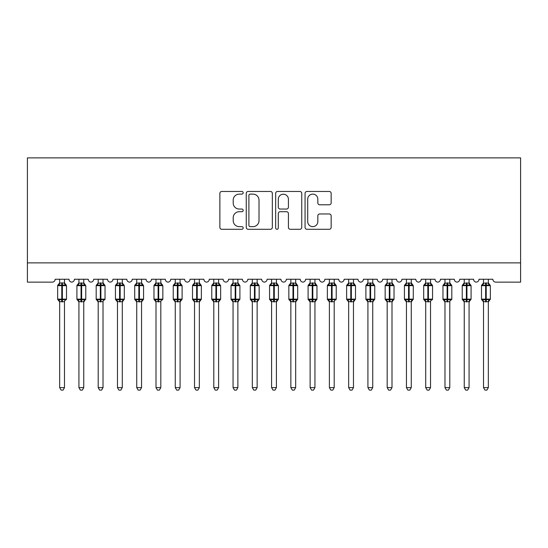 <?xml version="1.0" encoding="UTF-8"?>
<svg xmlns="http://www.w3.org/2000/svg" width="548" height="548" viewBox="0 0 548 548"><rect width="100%" height="100%" fill="white"/><g stroke="black" fill="none" stroke-linecap="round" stroke-linejoin="round"><path stroke-width="0.82" d="M243.175 192.786A1.322 1.322 0 0 0 241.853 191.464L221.762 191.464A1.891 1.891 0 0 0 219.871 193.355L219.871 227.393A1.891 1.891 0 0 0 221.762 229.283L241.853 229.283A1.322 1.322 0 0 0 243.175 227.961A1.322 1.322 0 0 0 241.853 226.639L239.25 226.639A6.049 6.049 0 0 1 233.201 220.584L233.201 217.748A6.049 6.049 0 0 1 239.25 211.699L241.853 211.699A1.322 1.322 0 0 0 243.175 210.377A1.322 1.322 0 0 0 241.853 209.048L239.25 209.048A6.049 6.049 0 0 1 233.201 203L233.201 200.164A6.049 6.049 0 0 1 239.25 194.115L241.853 194.115A1.322 1.322 0 0 0 243.175 192.786M329.266 204.794A1.891 1.891 0 0 0 331.156 202.904L331.156 193.355A1.891 1.891 0 0 0 329.266 191.464L306.949 191.464A1.891 1.891 0 0 0 305.058 193.355L305.058 227.393A1.891 1.891 0 0 0 306.949 229.283L329.266 229.283A1.891 1.891 0 0 0 331.156 227.393L331.156 215.857A1.891 1.891 0 0 0 329.266 213.967L319.717 213.967A1.891 1.891 0 0 0 317.826 215.857L317.826 221.577A5.055 5.055 0 0 1 312.764 226.639A5.055 5.055 0 0 1 307.709 221.577L307.709 199.171A5.055 5.055 0 0 1 312.764 194.115A5.055 5.055 0 0 1 317.826 199.171L317.826 202.904A1.891 1.891 0 0 0 319.717 204.794L329.266 204.794M27.4 262.876L520.6 262.876L520.6 157.879L27.4 157.879L27.4 282.138L52.252 282.138A2.891 2.891 0 0 0 55.143 279.247L69.014 279.247A2.891 2.891 0 0 0 71.713 282.131A2.891 2.891 0 0 0 74.405 279.247L88.276 279.247A2.891 2.891 0 0 0 90.975 282.131A2.891 2.891 0 0 0 93.674 279.247L107.545 279.247A2.891 2.891 0 0 0 110.244 282.131A2.891 2.891 0 0 0 112.936 279.247L126.807 279.247A2.891 2.891 0 0 0 129.506 282.131A2.891 2.891 0 0 0 132.205 279.247L146.076 279.247A2.891 2.891 0 0 0 148.775 282.131A2.891 2.891 0 0 0 151.467 279.247L165.338 279.247A2.891 2.891 0 0 0 168.037 282.131A2.891 2.891 0 0 0 170.736 279.247L184.608 279.247A2.891 2.891 0 0 0 187.306 282.131A2.891 2.891 0 0 0 189.998 279.247L203.87 279.247A2.891 2.891 0 0 0 206.569 282.131A2.891 2.891 0 0 0 209.268 279.247L223.139 279.247A2.891 2.891 0 0 0 225.838 282.131A2.891 2.891 0 0 0 228.53 279.247L242.401 279.247A2.891 2.891 0 0 0 245.1 282.131A2.891 2.891 0 0 0 247.799 279.247L261.67 279.247A2.891 2.891 0 0 0 264.369 282.131A2.891 2.891 0 0 0 267.068 279.247M272.342 193.355A1.891 1.891 0 0 0 270.452 191.464L248.141 191.464A1.891 1.891 0 0 0 246.251 193.355L246.251 227.393A1.891 1.891 0 0 0 248.141 229.283L270.452 229.283A1.891 1.891 0 0 0 272.342 227.393L272.342 193.355M277.548 191.464L299.859 191.464A1.891 1.891 0 0 1 301.749 193.355L301.749 227.393A1.891 1.891 0 0 1 299.859 229.283L290.31 229.283A1.891 1.891 0 0 1 288.419 227.393L288.419 213.59A1.891 1.891 0 0 0 286.529 211.699L280.192 211.699A1.891 1.891 0 0 0 278.302 213.59L278.302 227.961A1.322 1.322 0 0 1 276.98 229.283A1.322 1.322 0 0 1 275.658 227.961L275.658 193.355A1.891 1.891 0 0 1 277.548 191.464M473.588 279.247A2.891 2.891 0 0 0 476.287 282.131A2.891 2.891 0 0 0 478.986 279.247L492.858 279.247A2.891 2.891 0 0 0 495.748 282.138L520.6 282.138L520.6 262.876M421.193 279.247L435.057 279.247A2.891 2.891 0 0 0 437.756 282.131A2.891 2.891 0 0 0 440.455 279.247L454.326 279.247A2.891 2.891 0 0 0 457.025 282.131A2.891 2.891 0 0 0 459.717 279.247L473.595 279.247M396.526 279.247A2.891 2.891 0 0 0 399.225 282.131A2.891 2.891 0 0 0 401.924 279.247L415.795 279.247A2.891 2.891 0 0 0 418.494 282.131A2.891 2.891 0 0 0 421.186 279.247M267.061 279.247L280.932 279.247A2.891 2.891 0 0 0 283.631 282.131A2.891 2.891 0 0 0 286.33 279.247L300.201 279.247A2.891 2.891 0 0 0 302.9 282.131A2.891 2.891 0 0 0 305.592 279.247L319.463 279.247A2.891 2.891 0 0 0 322.162 282.131A2.891 2.891 0 0 0 324.861 279.247L338.733 279.247A2.891 2.891 0 0 0 341.431 282.131A2.891 2.891 0 0 0 344.123 279.247L357.995 279.247A2.891 2.891 0 0 0 360.694 282.131A2.891 2.891 0 0 0 363.393 279.247L377.264 279.247A2.891 2.891 0 0 0 379.963 282.131A2.891 2.891 0 0 0 382.655 279.247L396.533 279.247M250.217 194.115A1.322 1.322 0 0 0 248.895 195.437L248.895 225.317A1.322 1.322 0 0 0 250.217 226.639L252.964 226.639A6.049 6.049 0 0 0 259.012 220.584L259.012 200.164A6.049 6.049 0 0 0 252.964 194.115L250.217 194.115M288.419 199.267A5.055 5.055 0 0 0 283.364 194.204A5.055 5.055 0 0 0 278.302 199.267L278.302 207.158A1.891 1.891 0 0 0 280.192 209.048L286.529 209.048A1.891 1.891 0 0 0 288.419 207.158L288.419 199.267M64.486 279.247L64.486 283.083A2.117 2.021 180 0 0 65.602 284.85L65.185 285.467L62.369 284.789L58.972 285.467L58.28 284.755A0.966 0.966 0 0 0 57.65 285.659L57.65 299.139A0.966 0.966 0 0 0 58.28 300.044L58.972 299.331L61.787 300.009L65.185 299.331L65.602 299.948A2.117 2.021 -0 0 0 64.486 301.729L59.67 301.626L59.67 387.621L64.486 387.621L64.486 301.715M59.67 279.247L59.67 283.165L61.787 282.884L61.787 299.139L66.507 299.139L66.507 285.659L57.65 285.659L57.65 299.139L61.787 299.139L61.787 301.914M61.787 282.884L64.486 283.069M58.972 285.467L59.67 283.165M64.787 284.385L65.185 285.467M58.972 299.331L59.67 301.626M65.185 299.331L64.486 301.626M64.486 387.621L63.041 390.121L61.116 390.121L59.67 387.621M66.507 285.659L65.876 284.755A0.966 0.966 0 0 1 66.157 284.912M65.876 300.044L66.507 299.139A0.966 0.966 0 0 1 66.459 299.455M58.554 299.948L58.554 299.948A2.117 2.021 -0 0 1 59.67 301.729M83.755 279.247L83.755 283.069A2.117 2.021 180 0 0 84.865 284.85L84.454 285.467L81.631 284.789L78.234 285.467L77.542 284.755A0.966 0.966 0 0 0 76.912 285.659L76.912 299.139A0.966 0.966 0 0 0 77.542 300.044L76.912 299.139L85.776 299.139A0.966 0.966 0 0 1 85.721 299.455M78.933 302.037L77.542 300.044L78.234 299.331L81.056 300.009L84.454 299.331L84.865 299.948A2.117 2.021 -0 0 0 83.755 301.729L78.933 301.626L78.933 387.621L83.755 387.621L83.755 301.715M103.017 279.247L103.017 283.069A2.117 2.021 180 0 0 104.134 284.85L103.716 285.467L100.901 284.789L97.503 285.467L96.811 284.755A0.966 0.966 0 0 0 96.181 285.659L96.181 299.139A0.966 0.966 0 0 0 96.811 300.044L96.181 299.139L105.038 299.139L105.038 285.659L104.408 284.755A0.966 0.966 0 0 1 104.689 284.912M104.408 300.044L105.038 299.139A0.966 0.966 0 0 1 104.99 299.455M98.202 302.037L96.811 300.044L97.503 299.331L100.318 300.009L103.716 299.331L104.134 299.948A2.117 2.021 -0 0 0 103.017 301.729L98.202 301.626L98.202 387.621L103.017 387.621L103.017 301.715M122.286 279.247L122.286 283.069A2.117 2.021 180 0 0 123.396 284.85L122.985 285.467L120.163 284.789L116.765 285.467L116.073 284.755A0.966 0.966 0 0 0 115.443 285.659L115.443 299.139A0.966 0.966 0 0 0 116.073 300.044L115.443 299.139L124.307 299.139A0.966 0.966 0 0 1 124.252 299.455M117.464 302.037L116.073 300.044L116.765 299.331L119.587 300.009L122.985 299.331L123.396 299.948A2.117 2.021 -0 0 0 122.286 301.729L117.464 301.626L117.464 387.621L122.286 387.621L122.286 301.715M141.548 279.247L141.548 283.069A2.117 2.021 180 0 0 142.665 284.85L142.247 285.467L139.432 284.789L136.034 285.467L135.342 284.755A0.966 0.966 0 0 0 134.712 285.659L134.712 299.139A0.966 0.966 0 0 0 135.342 300.044L134.712 299.139L143.569 299.139A0.966 0.966 0 0 1 143.521 299.455M136.733 302.037L135.342 300.044L136.034 299.331L138.85 300.009L142.247 299.331L142.665 299.948A2.117 2.021 -0 0 0 141.548 301.729L136.733 301.626L136.733 387.621L141.548 387.621L141.548 301.715M85.145 300.044L83.755 302.037L85.776 299.139L85.776 285.659L76.912 285.659L78.933 282.761M78.933 279.247L78.933 283.165L83.755 283.083M78.234 285.467L78.933 283.165M84.056 284.385L84.454 285.467M78.234 299.331L78.933 301.626M84.454 299.331L83.755 301.626M83.755 387.621L82.303 390.121L80.385 390.121L78.933 387.621M98.202 279.247L98.202 283.165L103.017 283.083M97.503 285.467L98.202 283.165M103.319 284.385L103.716 285.467M97.503 299.331L98.202 301.626M103.716 299.331L103.017 301.626M103.017 387.621L101.572 390.121L99.647 390.121L98.202 387.621M123.677 300.044L122.286 302.037L124.307 299.139L124.307 285.659L115.443 285.659L117.464 282.761M117.464 279.247L117.464 283.165L122.286 283.083M116.765 285.467L117.464 283.165M122.588 284.385L122.985 285.467M116.765 299.331L117.464 301.626M122.985 299.331L122.286 301.626M122.286 387.621L120.834 390.121L118.916 390.121L117.464 387.621M142.939 300.044L141.548 302.037L143.569 299.139L143.569 285.659L134.712 285.659L136.733 282.761M136.733 279.247L136.733 283.165L141.548 283.083M136.034 285.467L136.733 283.165M141.85 284.385L142.247 285.467M136.034 299.331L136.733 301.626M142.247 299.331L141.548 301.626M141.548 387.621L140.103 390.121L138.178 390.121L136.733 387.621M160.817 279.247L160.817 283.069A2.117 2.021 180 0 0 161.927 284.85L161.516 285.467L158.694 284.789L155.296 285.467L154.605 284.755A0.966 0.966 0 0 0 153.974 285.659L153.974 299.139A0.966 0.966 0 0 0 154.605 300.044L153.974 299.139L162.838 299.139L162.838 285.659L162.208 284.755A0.966 0.966 0 0 1 162.482 284.912M162.208 300.044L162.838 299.139A0.966 0.966 0 0 1 162.783 299.455M155.995 302.037L154.605 300.044L155.296 299.331L158.119 300.009L161.516 299.331L161.927 299.948A2.117 2.021 -0 0 0 160.817 301.729L155.995 301.626L155.995 387.621L160.817 387.621L160.817 301.715M155.995 279.247L155.995 283.165L160.817 283.083M155.296 285.467L155.995 283.165M161.119 284.385L161.516 285.467M155.296 299.331L155.995 301.626M161.516 299.331L160.817 301.626M160.817 387.621L159.365 390.121L157.447 390.121L155.995 387.621M180.08 279.247L180.08 283.069A2.117 2.021 180 0 0 181.196 284.85L180.778 285.467L177.963 284.789L174.565 285.467L173.874 284.755A0.966 0.966 0 0 0 173.243 285.659L173.243 299.139A0.966 0.966 0 0 0 173.874 300.044L173.243 299.139L182.1 299.139A0.966 0.966 0 0 1 182.052 299.455M175.264 302.037L173.874 300.044L174.565 299.331L177.381 300.009L180.778 299.331L181.196 299.948A2.117 2.021 -0 0 0 180.08 301.729L175.264 301.626L175.264 387.621L180.08 387.621L180.08 301.715M181.47 300.044L180.08 302.037L182.1 299.139L182.1 285.659L173.243 285.659L175.264 282.761M175.264 279.247L175.264 283.165L180.08 283.083M174.565 285.467L175.264 283.165M180.381 284.385L180.778 285.467M174.565 299.331L175.264 301.626M180.778 299.331L180.08 301.626M180.08 387.621L178.634 390.121L176.709 390.121L175.264 387.621M199.349 279.247L199.349 283.069A2.117 2.021 180 0 0 200.458 284.85L200.047 285.467L197.225 284.789L193.828 285.467L193.136 284.755A0.966 0.966 0 0 0 192.506 285.659L192.506 299.139A0.966 0.966 0 0 0 193.136 300.044L192.506 299.139L201.369 299.139A0.966 0.966 0 0 1 201.315 299.455M194.526 302.037L193.136 300.044L193.828 299.331L196.65 300.009L200.047 299.331L200.458 299.948A2.117 2.021 -0 0 0 199.349 301.729L194.526 301.626L194.526 387.621L199.349 387.621L199.349 301.715M200.739 300.044L199.349 302.037L201.369 299.139L201.369 285.659L192.506 285.659L194.526 282.761M194.526 279.247L194.526 283.165L199.349 283.083M193.828 285.467L194.526 283.165M199.65 284.385L200.047 285.467M193.828 299.331L194.526 301.626M200.047 299.331L199.349 301.626M199.349 387.621L197.897 390.121L195.979 390.121L194.526 387.621M218.611 279.247L218.611 283.069A2.117 2.021 180 0 0 219.727 284.85L219.31 285.467L216.494 284.789L213.097 285.467L212.405 284.755A0.966 0.966 0 0 0 211.775 285.659L211.775 299.139A0.966 0.966 0 0 0 212.405 300.044L211.775 299.139L220.632 299.139A0.966 0.966 0 0 1 220.584 299.455M213.795 302.037L212.405 300.044L213.097 299.331L215.912 300.009L219.31 299.331L219.727 299.948A2.117 2.021 -0 0 0 218.611 301.729L213.795 301.626L213.795 387.621L218.611 387.621L218.611 301.715M220.001 300.044L218.611 302.037L220.632 299.139L220.632 285.659L211.775 285.659L213.795 282.761M213.795 279.247L213.795 283.165L218.611 283.083M213.097 285.467L213.795 283.165M218.912 284.385L219.31 285.467M213.097 299.331L213.795 301.626M219.31 299.331L218.611 301.626M218.611 387.621L217.166 390.121L215.241 390.121L213.795 387.621M237.88 279.247L237.88 283.069A2.117 2.021 180 0 0 238.99 284.85L238.579 285.467L235.756 284.789L232.359 285.467L231.667 284.755A0.966 0.966 0 0 0 231.037 285.659L231.037 299.139A0.966 0.966 0 0 0 231.667 300.044L231.037 299.139L239.901 299.139A0.966 0.966 0 0 1 239.846 299.455M233.058 302.037L231.667 300.044L232.359 299.331L235.181 300.009L238.579 299.331L238.99 299.948A2.117 2.021 -0 0 0 237.88 301.729L233.058 301.626L233.058 387.621L237.88 387.621L237.88 301.715M239.271 300.044L237.88 302.037L239.901 299.139L239.901 285.659L231.037 285.659L233.058 282.761M233.058 279.247L233.058 283.165L237.88 283.083M232.359 285.467L233.058 283.165M238.181 284.385L238.579 285.467M232.359 299.331L233.058 301.626M238.579 299.331L237.88 301.626M237.88 387.621L236.428 390.121L234.51 390.121L233.058 387.621M257.142 279.247L257.142 283.069A2.117 2.021 180 0 0 258.259 284.85L257.841 285.467L255.026 284.789L251.628 285.467L250.936 284.755A0.966 0.966 0 0 0 250.306 285.659L250.306 299.139A0.966 0.966 0 0 0 250.936 300.044L250.306 299.139L259.163 299.139A0.966 0.966 0 0 1 259.115 299.455M252.327 302.037L250.936 300.044L251.628 299.331L254.443 300.009L257.841 299.331L258.259 299.948A2.117 2.021 -0 0 0 257.142 301.729L252.327 301.626L252.327 387.621L257.142 387.621L257.142 301.715M258.533 300.044L257.142 302.037L259.163 299.139L259.163 285.659L250.306 285.659L252.327 282.761M252.327 279.247L252.327 283.165L257.142 283.083M251.628 285.467L252.327 283.165M257.444 284.385L257.841 285.467M251.628 299.331L252.327 301.626M257.841 299.331L257.142 301.626M257.142 387.621L255.697 390.121L253.772 390.121L252.327 387.621M276.411 279.247L276.411 283.069A2.117 2.021 180 0 0 277.521 284.85L277.11 285.467L274.288 284.789L270.89 285.467L270.198 284.755A0.966 0.966 0 0 0 269.568 285.659L269.568 299.139A0.966 0.966 0 0 0 270.198 300.044L269.568 299.139L278.432 299.139A0.966 0.966 0 0 1 278.377 299.455M271.589 302.037L270.198 300.044L270.89 299.331L273.712 300.009L277.11 299.331L277.521 299.948A2.117 2.021 -0 0 0 276.411 301.729L271.589 301.626L271.589 387.621L276.411 387.621L276.411 301.715M277.802 300.044L276.411 302.037L278.432 299.139L278.432 285.659L269.568 285.659L271.589 282.761M271.589 279.247L271.589 283.165L276.411 283.083M270.89 285.467L271.589 283.165M276.713 284.385L277.11 285.467M270.89 299.331L271.589 301.626M277.11 299.331L276.411 301.626M276.411 387.621L274.959 390.121L273.041 390.121L271.589 387.621M295.673 279.247L295.673 283.069A2.117 2.021 180 0 0 296.79 284.85L296.372 285.467L293.557 284.789L290.159 285.467L289.467 284.755A0.966 0.966 0 0 0 288.837 285.659L288.837 299.139A0.966 0.966 0 0 0 289.467 300.044L288.837 299.139L297.694 299.139A0.966 0.966 0 0 1 297.646 299.455M290.858 302.037L289.467 300.044L290.159 299.331L292.975 300.009L296.372 299.331L296.79 299.948A2.117 2.021 -0 0 0 295.673 301.729L290.858 301.626L290.858 387.621L295.673 387.621L295.673 301.715M297.064 300.044L295.673 302.037L297.694 299.139L297.694 285.659L288.837 285.659L290.858 282.761M290.858 279.247L290.858 283.165L295.673 283.083M290.159 285.467L290.858 283.165M295.975 284.385L296.372 285.467M290.159 299.331L290.858 301.626M296.372 299.331L295.673 301.626M295.673 387.621L294.228 390.121L292.303 390.121L290.858 387.621M314.942 279.247L314.942 283.069A2.117 2.021 180 0 0 316.052 284.85L315.641 285.467L312.819 284.789L309.421 285.467L308.73 284.755A0.966 0.966 0 0 0 308.099 285.659L308.099 299.139A0.966 0.966 0 0 0 308.73 300.044L308.099 299.139L316.963 299.139A0.966 0.966 0 0 1 316.908 299.455M310.12 302.037L308.73 300.044L309.421 299.331L312.244 300.009L315.641 299.331L316.052 299.948A2.117 2.021 -0 0 0 314.942 301.729L310.12 301.626L310.12 387.621L314.942 387.621L314.942 301.715M316.333 300.044L314.942 302.037L316.963 299.139L316.963 285.659L308.099 285.659L310.12 282.761M310.12 279.247L310.12 283.165L314.942 283.083M309.421 285.467L310.12 283.165M315.244 284.385L315.641 285.467M309.421 299.331L310.12 301.626M315.641 299.331L314.942 301.626M314.942 387.621L313.49 390.121L311.572 390.121L310.12 387.621M334.205 279.247L334.205 283.069A2.117 2.021 180 0 0 335.321 284.85L334.903 285.467L332.088 284.789L328.69 285.467L327.999 284.755A0.966 0.966 0 0 0 327.368 285.659L327.368 299.139A0.966 0.966 0 0 0 327.999 300.044L327.368 299.139L336.225 299.139L336.225 285.659L335.595 284.755A0.966 0.966 0 0 1 335.876 284.912M335.595 300.044L336.225 299.139A0.966 0.966 0 0 1 336.177 299.455M329.389 302.037L327.999 300.044L328.69 299.331L331.506 300.009L334.903 299.331L335.321 299.948A2.117 2.021 -0 0 0 334.205 301.729L329.389 301.626L329.389 387.621L334.205 387.621L334.205 301.715M329.389 279.247L329.389 283.165L334.205 283.083M328.69 285.467L329.389 283.165M334.506 284.385L334.903 285.467M328.69 299.331L329.389 301.626M334.903 299.331L334.205 301.626M334.205 387.621L332.759 390.121L330.834 390.121L329.389 387.621M353.474 279.247L353.474 283.069A2.117 2.021 180 0 0 354.583 284.85L354.172 285.467L351.35 284.789L347.953 285.467L347.261 284.755A0.966 0.966 0 0 0 346.631 285.659L346.631 299.139A0.966 0.966 0 0 0 347.261 300.044L346.631 299.139L355.494 299.139A0.966 0.966 0 0 1 355.44 299.455M348.651 302.037L347.261 300.044L347.953 299.331L350.775 300.009L354.172 299.331L354.583 299.948A2.117 2.021 -0 0 0 353.474 301.729L348.651 301.626L348.651 387.621L353.474 387.621L353.474 301.715M354.864 300.044L353.474 302.037L355.494 299.139L355.494 285.659L346.631 285.659L348.651 282.761M348.651 279.247L348.651 283.165L353.474 283.083M347.953 285.467L348.651 283.165M353.775 284.385L354.172 285.467M347.953 299.331L348.651 301.626M354.172 299.331L353.474 301.626M353.474 387.621L352.022 390.121L350.104 390.121L348.651 387.621M372.736 279.247L372.736 283.069A2.117 2.021 180 0 0 373.852 284.85L373.435 285.467L370.619 284.789L367.222 285.467L366.53 284.755A0.966 0.966 0 0 0 365.9 285.659L365.9 299.139A0.966 0.966 0 0 0 366.53 300.044L365.9 299.139L374.757 299.139A0.966 0.966 0 0 1 374.709 299.455M367.92 302.037L366.53 300.044L367.222 299.331L370.037 300.009L373.435 299.331L373.852 299.948A2.117 2.021 -0 0 0 372.736 301.729L367.92 301.626L367.92 387.621L372.736 387.621L372.736 301.715M374.126 300.044L372.736 302.037L374.757 299.139L374.757 285.659L365.9 285.659L367.92 282.761M367.92 279.247L367.92 283.165L372.736 283.083M367.222 285.467L367.92 283.165M373.037 284.385L373.435 285.467M367.222 299.331L367.92 301.626M373.435 299.331L372.736 301.626M372.736 387.621L371.291 390.121L369.366 390.121L367.92 387.621M392.005 279.247L392.005 283.069A2.117 2.021 180 0 0 393.115 284.85L392.704 285.467L389.881 284.789L386.484 285.467L385.792 284.755A0.966 0.966 0 0 0 385.162 285.659L385.162 299.139A0.966 0.966 0 0 0 385.792 300.044L385.162 299.139L394.026 299.139A0.966 0.966 0 0 1 393.971 299.455M387.183 302.037L385.792 300.044L386.484 299.331L389.306 300.009L392.704 299.331L393.115 299.948A2.117 2.021 -0 0 0 392.005 301.729L387.183 301.626L387.183 387.621L392.005 387.621L392.005 301.715M393.396 300.044L392.005 302.037L394.026 299.139L394.026 285.659L385.162 285.659L387.183 282.761M387.183 279.247L387.183 283.165L392.005 283.083M386.484 285.467L387.183 283.165M392.306 284.385L392.704 285.467M386.484 299.331L387.183 301.626M392.704 299.331L392.005 301.626M392.005 387.621L390.553 390.121L388.635 390.121L387.183 387.621M411.267 279.247L411.267 283.069A2.117 2.021 180 0 0 412.384 284.85L411.966 285.467L409.151 284.789L405.753 285.467L405.061 284.755A0.966 0.966 0 0 0 404.431 285.659L404.431 299.139A0.966 0.966 0 0 0 405.061 300.044L404.431 299.139L413.288 299.139A0.966 0.966 0 0 1 413.24 299.455M406.452 302.037L405.061 300.044L405.753 299.331L408.568 300.009L411.966 299.331L412.384 299.948A2.117 2.021 -0 0 0 411.267 301.729L406.452 301.626L406.452 387.621L411.267 387.621L411.267 301.715M412.658 300.044L411.267 302.037L413.288 299.139L413.288 285.659L404.431 285.659L406.452 282.761M406.452 279.247L406.452 283.165L411.267 283.083M405.753 285.467L406.452 283.165M411.569 284.385L411.966 285.467M405.753 299.331L406.452 301.626M411.966 299.331L411.267 301.626M411.267 387.621L409.822 390.121L407.897 390.121L406.452 387.621M430.536 279.247L430.536 283.069A2.117 2.021 180 0 0 431.646 284.85L431.235 285.467L428.413 284.789L425.015 285.467L424.323 284.755A0.966 0.966 0 0 0 423.693 285.659L423.693 299.139A0.966 0.966 0 0 0 424.323 300.044L423.693 299.139L432.557 299.139L432.557 285.659L431.927 284.755A0.966 0.966 0 0 1 432.201 284.912M431.927 300.044L432.557 299.139A0.966 0.966 0 0 1 432.502 299.455M425.714 302.037L424.323 300.044L425.015 299.331L427.837 300.009L431.235 299.331L431.646 299.948A2.117 2.021 -0 0 0 430.536 301.729L425.714 301.626L425.714 387.621L430.536 387.621L430.536 301.715M425.714 279.247L425.714 283.165L430.536 283.083M425.015 285.467L425.714 283.165M430.838 284.385L431.235 285.467M425.015 299.331L425.714 301.626M431.235 299.331L430.536 301.626M430.536 387.621L429.084 390.121L427.166 390.121L425.714 387.621M449.798 279.247L449.798 283.069A2.117 2.021 180 0 0 450.915 284.85L450.497 285.467L447.682 284.789L444.284 285.467L443.592 284.755A0.966 0.966 0 0 0 442.962 285.659L442.962 299.139A0.966 0.966 0 0 0 443.592 300.044L442.962 299.139L451.819 299.139L451.819 285.659L451.189 284.755A0.966 0.966 0 0 1 451.47 284.912M451.189 300.044L451.819 299.139A0.966 0.966 0 0 1 451.771 299.455M444.983 302.037L443.592 300.044L444.284 299.331L447.1 300.009L450.497 299.331L450.915 299.948A2.117 2.021 -0 0 0 449.798 301.729L444.983 301.626L444.983 387.621L449.798 387.621L449.798 301.715M444.983 279.247L444.983 283.165L449.798 283.083M444.284 285.467L444.983 283.165M450.1 284.385L450.497 285.467M444.284 299.331L444.983 301.626M450.497 299.331L449.798 301.626M449.798 387.621L448.353 390.121L446.428 390.121L444.983 387.621M469.067 279.247L469.067 283.069A2.117 2.021 180 0 0 470.177 284.85L469.766 285.467L466.944 284.789L463.546 285.467L462.855 284.755A0.966 0.966 0 0 0 462.224 285.659L462.224 299.139A0.966 0.966 0 0 0 462.855 300.044L462.224 299.139L471.088 299.139A0.966 0.966 0 0 1 471.033 299.455M464.245 302.037L462.855 300.044L463.546 299.331L466.369 300.009L469.766 299.331L470.177 299.948A2.117 2.021 -0 0 0 469.067 301.729L464.245 301.626L464.245 387.621L469.067 387.621L469.067 301.715M470.458 300.044L469.067 302.037L471.088 299.139L471.088 285.659L462.224 285.659L464.245 282.761M464.245 279.247L464.245 283.165L469.067 283.083M463.546 285.467L464.245 283.165M469.369 284.385L469.766 285.467M463.546 299.331L464.245 301.626M469.766 299.331L469.067 301.626M469.067 387.621L467.615 390.121L465.697 390.121L464.245 387.621M488.33 279.247L488.33 283.069A2.117 2.021 180 0 0 489.446 284.85L489.028 285.467L486.213 284.789L482.815 285.467L482.124 284.755A0.966 0.966 0 0 0 481.493 285.659L481.493 299.139A0.966 0.966 0 0 0 482.124 300.044L481.493 299.139L490.35 299.139A0.966 0.966 0 0 1 490.302 299.455M483.514 302.037L482.124 300.044L482.815 299.331L485.631 300.009L489.028 299.331L489.446 299.948A2.117 2.021 -0 0 0 488.33 301.729L483.514 301.626L483.514 387.621L488.33 387.621L488.33 301.715M489.72 300.044L488.33 302.037L490.35 299.139L490.35 285.659L481.493 285.659L483.514 282.761M483.514 279.247L483.514 283.165L488.33 283.083M482.815 285.467L483.514 283.165M488.631 284.385L489.028 285.467M482.815 299.331L483.514 301.626M489.028 299.331L488.33 301.626M488.33 387.621L486.884 390.121L484.959 390.121L483.514 387.621M62.369 301.914L62.369 282.884M58.554 284.85A2.117 2.021 180 0 0 59.67 283.069M81.056 282.884L81.056 301.914M81.631 301.914L81.631 282.884M77.823 284.85A2.117 2.021 180 0 0 78.933 283.069M78.933 301.729A2.117 2.021 -0 0 0 77.823 299.948M100.318 282.884L100.318 285.659L96.181 285.659L98.202 282.761M105.038 285.659L100.318 285.659L100.318 301.914M100.901 301.914L100.901 282.884M97.085 284.85A2.117 2.021 180 0 0 98.202 283.069M98.202 301.729A2.117 2.021 -0 0 0 97.085 299.948M119.587 282.884L119.587 301.914M120.163 301.914L120.163 282.884M116.354 284.85A2.117 2.021 180 0 0 117.464 283.069M117.464 301.729A2.117 2.021 -0 0 0 116.354 299.948M138.85 282.884L138.85 301.914M139.432 301.914L139.432 282.884M135.616 284.85A2.117 2.021 180 0 0 136.733 283.069M136.733 301.729A2.117 2.021 -0 0 0 135.616 299.948M158.119 282.884L158.119 285.659L153.974 285.659L155.995 282.761M162.838 285.659L158.119 285.659L158.119 301.914M158.694 301.914L158.694 282.884M154.885 284.85A2.117 2.021 180 0 0 155.995 283.069M155.995 301.729A2.117 2.021 -0 0 0 154.885 299.948M177.381 282.884L177.381 301.914M177.963 301.914L177.963 282.884M174.148 284.85A2.117 2.021 180 0 0 175.264 283.069M175.264 301.729A2.117 2.021 -0 0 0 174.148 299.948M196.65 282.884L196.65 301.914M197.225 301.914L197.225 282.884M193.417 284.85A2.117 2.021 180 0 0 194.526 283.069M194.526 301.729A2.117 2.021 -0 0 0 193.417 299.948M215.912 282.884L215.912 301.914M216.494 301.914L216.494 282.884M212.679 284.85A2.117 2.021 180 0 0 213.795 283.069M213.795 301.729A2.117 2.021 -0 0 0 212.679 299.948M235.181 282.884L235.181 301.914M235.756 301.914L235.756 282.884M231.948 284.85A2.117 2.021 180 0 0 233.058 283.069M233.058 301.729A2.117 2.021 -0 0 0 231.948 299.948M254.443 282.884L254.443 301.914M255.026 301.914L255.026 282.884M251.21 284.85A2.117 2.021 180 0 0 252.327 283.069M252.327 301.729A2.117 2.021 -0 0 0 251.21 299.948M273.712 282.884L273.712 301.914M274.288 301.914L274.288 282.884M270.479 284.85A2.117 2.021 180 0 0 271.589 283.069M271.589 301.729A2.117 2.021 -0 0 0 270.479 299.948M292.975 282.884L292.975 301.914M293.557 301.914L293.557 282.884M289.741 284.85A2.117 2.021 180 0 0 290.858 283.069M290.858 301.729A2.117 2.021 -0 0 0 289.741 299.948M312.244 282.884L312.244 301.914M312.819 301.914L312.819 282.884M309.01 284.85A2.117 2.021 180 0 0 310.12 283.069M310.12 301.729A2.117 2.021 -0 0 0 309.01 299.948M331.506 282.884L331.506 285.659L327.368 285.659L329.389 282.761M336.225 285.659L331.506 285.659L331.506 301.914M332.088 301.914L332.088 282.884M328.273 284.85A2.117 2.021 180 0 0 329.389 283.069M329.389 301.729A2.117 2.021 -0 0 0 328.273 299.948M350.775 282.884L350.775 301.914M351.35 301.914L351.35 282.884M347.542 284.85A2.117 2.021 180 0 0 348.651 283.069M348.651 301.729A2.117 2.021 -0 0 0 347.542 299.948M370.037 282.884L370.037 301.914M370.619 301.914L370.619 282.884M366.804 284.85A2.117 2.021 180 0 0 367.92 283.069M367.92 301.729A2.117 2.021 -0 0 0 366.804 299.948M389.306 282.884L389.306 301.914M389.881 301.914L389.881 282.884M386.073 284.85A2.117 2.021 180 0 0 387.183 283.069M387.183 301.729A2.117 2.021 -0 0 0 386.073 299.948M408.568 282.884L408.568 301.914M409.151 301.914L409.151 282.884M405.335 284.85A2.117 2.021 180 0 0 406.452 283.069M406.452 301.729A2.117 2.021 -0 0 0 405.335 299.948M427.837 282.884L427.837 285.659L423.693 285.659L425.714 282.761M432.557 285.659L427.837 285.659L427.837 301.914M428.413 301.914L428.413 282.884M424.604 284.85A2.117 2.021 180 0 0 425.714 283.069M425.714 301.729A2.117 2.021 -0 0 0 424.604 299.948M447.1 282.884L447.1 285.659L442.962 285.659L444.983 282.761M451.819 285.659L447.1 285.659L447.1 301.914M447.682 301.914L447.682 282.884M443.866 284.85A2.117 2.021 180 0 0 444.983 283.069M444.983 301.729A2.117 2.021 -0 0 0 443.866 299.948M466.369 282.884L466.369 301.914M466.944 301.914L466.944 282.884M463.135 284.85A2.117 2.021 180 0 0 464.245 283.069M464.245 301.729A2.117 2.021 -0 0 0 463.135 299.948M485.631 282.884L485.631 301.914M486.213 301.914L486.213 282.884M482.398 284.85A2.117 2.021 180 0 0 483.514 283.069M483.514 301.729A2.117 2.021 -0 0 0 482.398 299.948M57.65 285.659L59.67 282.761M65.876 284.755L64.486 282.761M57.65 299.139L59.67 302.037M76.912 299.139L76.912 285.659M83.755 282.761L85.776 285.659M96.181 299.139L96.181 285.659M104.408 284.755L103.017 282.761M115.443 299.139L115.443 285.659M122.286 282.761L124.307 285.659M134.712 299.139L134.712 285.659M141.548 282.761L143.569 285.659M153.974 299.139L153.974 285.659M162.208 284.755L160.817 282.761M173.243 299.139L173.243 285.659M180.08 282.761L182.1 285.659M192.506 299.139L192.506 285.659M199.349 282.761L201.369 285.659M211.775 299.139L211.775 285.659M218.611 282.761L220.632 285.659M231.037 299.139L231.037 285.659M237.88 282.761L239.901 285.659M250.306 299.139L250.306 285.659M257.142 282.761L259.163 285.659M269.568 299.139L269.568 285.659M276.411 282.761L278.432 285.659M288.837 299.139L288.837 285.659M295.673 282.761L297.694 285.659M308.099 299.139L308.099 285.659M314.942 282.761L316.963 285.659M327.368 299.139L327.368 285.659M335.595 284.755L334.205 282.761M346.631 299.139L346.631 285.659M353.474 282.761L355.494 285.659M365.9 299.139L365.9 285.659M372.736 282.761L374.757 285.659M385.162 299.139L385.162 285.659M392.005 282.761L394.026 285.659M404.431 299.139L404.431 285.659M411.267 282.761L413.288 285.659M423.693 299.139L423.693 285.659M431.927 284.755L430.536 282.761M442.962 299.139L442.962 285.659M451.189 284.755L449.798 282.761M462.224 299.139L462.224 285.659M469.067 282.761L471.088 285.659M481.493 299.139L481.493 285.659M488.33 282.761L490.35 285.659"/></g></svg>
